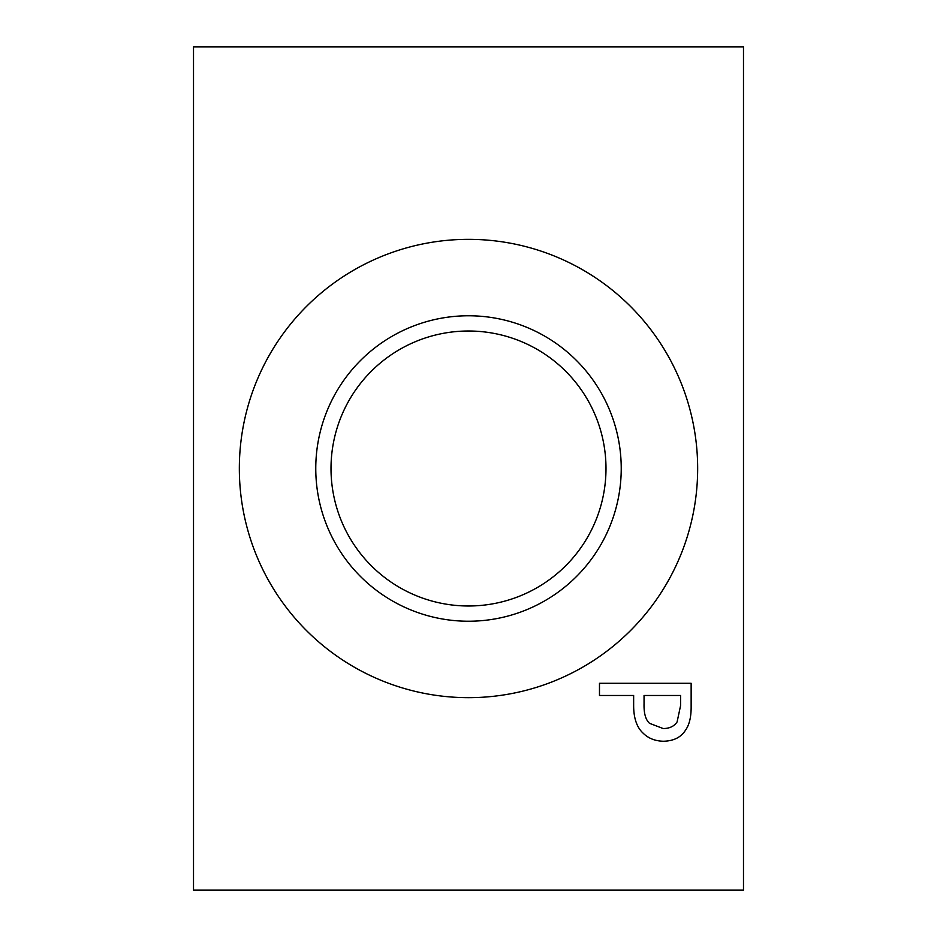 <?xml version="1.0" encoding="UTF-8"?>
<svg xmlns="http://www.w3.org/2000/svg" width="937" height="937" viewBox="0 0 937 937"><rect width="100%" height="100%" fill="white"/><g stroke="black" fill="none" stroke-linecap="round" stroke-linejoin="round"><path stroke-width="1.41" d="M468.5 331.007A137.493 137.493 0 0 0 331.007 468.5A137.493 137.493 0 0 0 468.5 605.993A137.493 137.493 0 0 0 605.993 468.5A137.493 137.493 0 0 0 468.5 331.007M677.1 721.923L680.59 705.584L680.59 695.477L644.047 695.477L644.047 703.792C643.801 713.28 645.628 719.792 649.54 723.329L663.138 728.529C669.475 728.553 674.136 726.351 677.1 721.923M685.427 730.321C680.894 737.372 673.586 741.015 663.513 741.237C655.244 741.085 648.451 738.415 643.157 733.214C636.867 727.44 633.693 718.304 633.646 705.807L633.646 695.477L599.481 695.477L599.481 683.296L691.143 683.296L691.143 706.322C691.26 716.852 689.363 724.84 685.427 730.321M743.486 46.85L193.514 46.85L193.514 890.15L743.486 890.15L743.486 46.85M468.5 239.345A229.155 229.155 0 0 1 666.957 583.083A229.155 229.155 0 0 1 270.043 583.083A229.155 229.155 0 0 1 468.5 239.345M468.5 315.769A152.731 152.731 0 0 0 315.769 468.5A152.731 152.731 0 0 0 468.5 621.231A152.731 152.731 0 0 0 621.231 468.5A152.731 152.731 0 0 0 468.5 315.769"/></g></svg>
